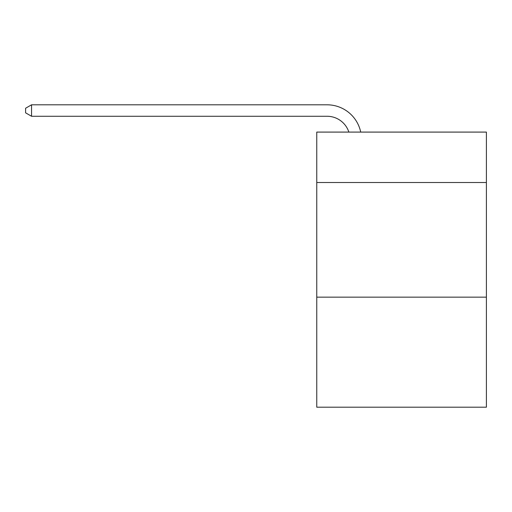 <?xml version="1.0" encoding="UTF-8"?>
<svg xmlns="http://www.w3.org/2000/svg" width="512" height="512" viewBox="0 0 512 512"><rect width="100%" height="100%" fill="white"/><g stroke="black" fill="none" stroke-linecap="round" stroke-linejoin="round"><path stroke-width="0.77" d="M486.4 182.522L486.4 132.09L316.755 132.09L316.755 182.522L486.4 182.522L486.4 407.194L316.755 407.194L316.755 182.522M486.4 297.152L316.755 297.152M327.066 116.269A22.925 22.925 0 0 1 348.864 132.09A22.925 22.925 0 0 0 327.066 116.269A22.925 22.925 0 0 1 348.864 132.09A22.925 22.925 0 0 0 327.066 116.269A22.925 22.925 0 0 1 348.864 132.09A22.925 22.925 0 0 0 327.066 116.269A22.925 22.925 0 0 1 348.864 132.09A22.925 22.925 0 0 0 327.066 116.269A22.925 22.925 0 0 1 348.864 132.09A22.925 22.925 0 0 0 327.066 116.269A22.925 22.925 0 0 1 348.864 132.09A22.925 22.925 0 0 0 327.066 116.269A22.925 22.925 0 0 1 348.864 132.09A22.925 22.925 0 0 0 327.066 116.269A22.925 22.925 0 0 1 348.864 132.09A22.925 22.925 0 0 0 327.066 116.269A22.925 22.925 0 0 1 348.864 132.09A22.925 22.925 0 0 0 327.066 116.269A22.925 22.925 0 0 1 348.864 132.09A22.925 22.925 0 0 0 327.066 116.269A22.925 22.925 0 0 1 348.864 132.09A22.925 22.925 0 0 0 327.066 116.269A22.925 22.925 0 0 1 348.864 132.09A22.925 22.925 0 0 0 327.066 116.269A22.925 22.925 0 0 1 348.864 132.09A22.925 22.925 0 0 0 327.066 116.269A22.925 22.925 0 0 1 348.864 132.09A22.925 22.925 0 0 0 327.066 116.269A22.925 22.925 0 0 1 348.864 132.09A22.925 22.925 0 0 0 327.066 116.269A22.925 22.925 0 0 1 348.864 132.09A22.925 22.925 0 0 0 327.066 116.269A22.925 22.925 0 0 1 348.864 132.09A22.925 22.925 0 0 0 327.066 116.269L31.558 116.269L25.6 112.832L25.6 108.243L31.558 104.806L327.066 104.806A34.387 34.387 0 0 1 360.717 132.09M31.558 116.269L31.558 104.806L327.066 104.806"/></g></svg>

